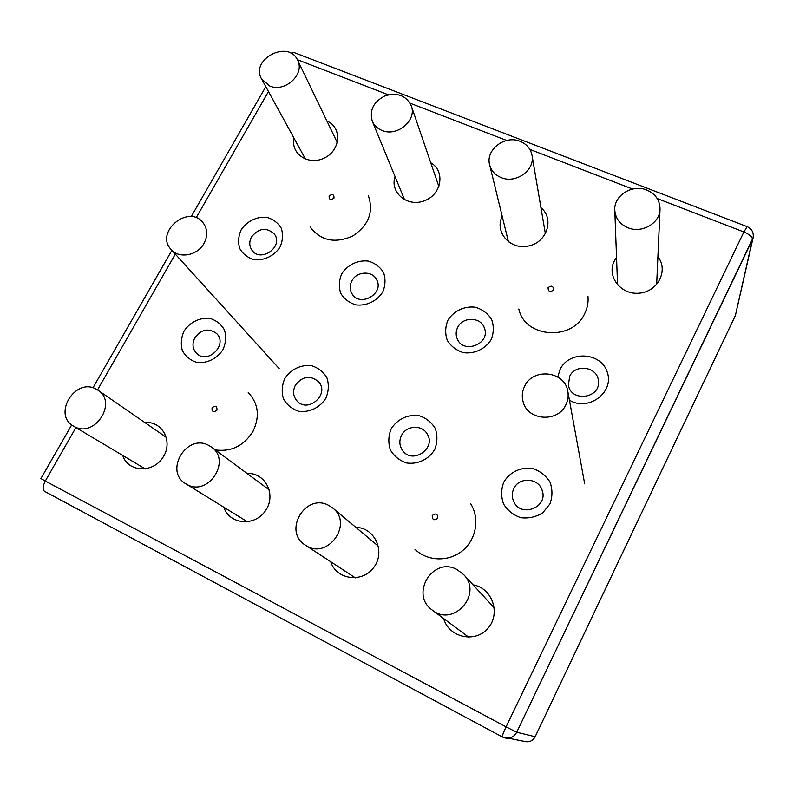 <?xml version="1.0" encoding="UTF-8"?>
<svg xmlns="http://www.w3.org/2000/svg" width="793" height="793" viewBox="0 0 793 793"><rect width="100%" height="100%" fill="white"/><g stroke="black" fill="none" stroke-linecap="round" stroke-linejoin="round"><path stroke-width="1.19" d="M627.878 227.73C641.715 233.757 659.964 223.259 660.034 209.213C659.945 200.262 655.514 193.869 646.741 190.033C632.269 183.897 613.663 195.613 614.783 210.155C615.437 218.303 619.799 224.161 627.878 227.73M456.927 569.503C432.889 556.091 409.446 594.502 432.363 610.154C453.685 627.59 483.135 593.798 463.588 574.529L456.927 569.503M501.097 177.563C515.787 184.105 535.275 170.059 532.014 155.289C530.676 148.717 526.721 144.058 520.139 141.332C504.913 134.741 485.257 149.897 489.658 164.875C491.254 170.782 495.07 175.015 501.097 177.563M328.748 505.409C305.563 492.483 282.457 531.409 305.404 545.158C327.043 560.74 353.926 524.064 332.782 508.055L328.748 505.409M95.973 389.016C75.137 377.359 52.318 414.63 73.471 426.099L74.413 426.624C94.734 438.301 117.83 402.418 98.035 390.235L95.973 389.016M269.709 85.991C284.925 92.93 305.295 73.997 297.593 60.139C288.474 39.184 249.854 59.435 261.601 78.983L269.709 85.991M208.688 445.369C186.652 433.077 163.715 471.339 185.859 483.809L187.148 484.533C208.42 496.755 231.734 460.525 211.463 447.083L208.688 445.369M381.929 130.399C397.045 137.229 417.158 120.358 411.289 105.816C406.264 95.576 397.531 92.246 385.111 95.804C373.572 101.653 369.28 110.088 372.254 121.101C374.098 125.403 377.319 128.506 381.929 130.399M470.447 503.386C479.904 517.968 476.514 539.181 462.646 550.59C448.888 562.138 427.467 561.494 414.997 549.341C427.467 561.494 448.888 562.138 462.646 550.59C476.514 539.181 479.904 517.968 470.447 503.386M248.219 392.495C258.429 403.518 260.035 416.444 253.046 431.273C243.937 445.825 231.358 452.04 215.29 449.918C231.358 452.04 243.937 445.825 253.046 431.273C260.035 416.444 258.429 403.518 248.219 392.495L248.219 392.495M473.104 584.867C492.166 587.841 501.176 613.584 487.933 628.304C475.215 643.51 448.818 637.532 443.654 618.55C448.818 637.532 475.215 643.51 487.933 628.304C501.176 613.584 492.166 587.841 473.104 584.867M355.888 527.385C374.683 527.523 385.785 551.492 373.929 567.223C362.629 583.38 336.391 579.901 330.711 561.722C336.391 579.901 362.629 583.38 373.929 567.223C385.785 551.492 374.683 527.523 355.888 527.385M391.137 428.963C396.996 419.299 407.949 414.065 418.982 415.651C426.019 417.941 431.451 422.213 435.268 428.458C437.627 435.436 437.439 442.454 434.713 449.532C428.835 459.345 417.703 464.658 406.561 462.953C399.494 460.555 394.091 456.203 390.364 449.899C388.114 442.92 388.362 435.932 391.137 428.963C396.996 419.299 407.949 414.065 418.982 415.651C426.019 417.941 431.451 422.213 435.268 428.458C437.627 435.436 437.439 442.454 434.713 449.532C428.835 459.345 417.703 464.658 406.561 462.953C399.494 460.555 394.091 456.203 390.364 449.899C388.114 442.92 388.362 435.932 391.137 428.963M503.773 482.134C509.631 472.122 520.942 466.75 532.539 468.485C539.964 470.943 545.762 475.433 549.936 481.975C552.602 489.261 552.602 496.587 549.936 503.942L542.739 512.803C536.009 516.996 528.713 518.632 520.842 517.7C513.388 515.143 507.619 510.563 503.535 503.961C500.988 496.666 501.067 489.39 503.773 482.134C509.631 472.122 520.942 466.75 532.539 468.485C539.964 470.943 545.762 475.433 549.936 481.975C552.602 489.261 552.602 496.587 549.936 503.942L542.739 512.803C536.009 516.996 528.713 518.632 520.842 517.7C513.388 515.143 507.619 510.563 503.535 503.961C500.988 496.666 501.067 489.39 503.773 482.134M560.056 369.498C569.126 350.199 601.322 352.023 607.349 372.413C614.367 392.614 588.158 411.825 569.424 400.178C588.158 411.825 614.367 392.614 607.349 372.413C601.322 352.023 569.126 350.199 560.056 369.498L557.766 376.972L560.056 369.498M447.827 320.382C453.497 311.044 464.282 305.86 475.235 307.208C482.233 309.3 487.675 313.304 491.531 319.222C493.96 325.854 493.87 332.574 491.254 339.394C485.564 348.88 474.601 354.134 463.548 352.677C456.52 350.496 451.108 346.412 447.331 340.435C445.012 333.794 445.17 327.113 447.827 320.382C453.497 311.044 464.282 305.86 475.235 307.208C482.233 309.3 487.675 313.304 491.531 319.222C493.96 325.854 493.87 332.574 491.254 339.394C485.564 348.88 474.601 354.134 463.548 352.677C456.52 350.496 451.108 346.412 447.331 340.435C445.012 333.794 445.17 327.113 447.827 320.382M614.357 260.838L616.538 257.309L614.357 260.838C606.308 276.103 620.701 295.125 639.237 293.172C657.843 291.824 668.737 270.334 657.903 256.734C668.737 270.334 657.843 291.824 639.237 293.172C620.701 295.125 606.308 276.103 614.357 260.838M540.945 207.697C554.594 218.759 547.13 242.321 528.584 245.999C510.186 250.32 494.217 232.022 502.207 216.261C494.217 232.022 510.186 250.32 528.584 245.999C547.13 242.321 554.594 218.759 540.945 207.697M430.748 162.753C445.468 171.04 441.8 194.404 424.552 200.708C407.533 207.597 389.571 192.679 395.063 176.591C389.571 192.679 407.533 207.597 424.552 200.708C441.8 194.404 445.468 171.04 430.748 162.753M326.924 121.051C342.011 127.148 340.921 149.718 324.922 157.708C309.191 166.233 290.297 154.11 294.034 138.21C290.297 154.11 309.191 166.233 324.922 157.708C340.921 149.718 342.011 127.148 326.924 121.051M241.131 229.94C246.782 221.217 256.922 216.271 266.914 217.381C273.238 219.225 278.036 222.863 281.297 228.305C283.21 234.411 282.804 240.646 280.078 246.98C274.408 255.842 264.099 260.838 254.028 259.638C247.684 257.705 242.916 254.008 239.734 248.516C237.91 242.4 238.376 236.205 241.131 229.94C246.782 221.217 256.922 216.271 266.914 217.381C273.238 219.225 278.036 222.863 281.297 228.305C283.21 234.411 282.804 240.646 280.078 246.98C274.408 255.842 264.099 260.838 254.028 259.638C247.684 257.705 242.916 254.008 239.734 248.516C237.91 242.4 238.376 236.205 241.131 229.94M341.674 273.942C347.344 264.921 357.792 259.856 368.249 261.075C374.901 263.038 379.996 266.854 383.554 272.524C385.705 278.888 385.448 285.351 382.771 291.923C377.091 301.082 366.465 306.207 355.918 304.879C349.247 302.837 344.172 298.951 340.712 293.232C338.651 286.848 338.968 280.425 341.674 273.942C347.344 264.921 357.792 259.856 368.249 261.075C374.901 263.038 379.996 266.854 383.554 272.524C385.705 278.888 385.448 285.351 382.771 291.923C377.091 301.082 366.465 306.207 355.918 304.879C349.247 302.837 344.172 298.951 340.712 293.232C338.651 286.848 338.968 280.425 341.674 273.942M284.717 378.717C290.565 369.389 301.171 364.274 311.699 365.722C318.38 367.883 323.465 371.947 326.964 377.914C329.055 384.595 328.699 391.346 325.903 398.155C320.045 407.632 309.26 412.806 298.634 411.25C291.933 409 286.878 404.866 283.458 398.829C281.475 392.139 281.892 385.438 284.717 378.717C290.565 369.389 301.171 364.274 311.699 365.722C318.38 367.883 323.465 371.947 326.964 377.914C329.055 384.595 328.699 391.346 325.903 398.155C320.045 407.632 309.26 412.806 298.634 411.25C291.933 409 286.878 404.866 283.458 398.829C281.475 392.139 281.892 385.438 284.717 378.717M184.006 331.167C189.834 322.156 200.123 317.16 210.175 318.479C216.529 320.511 221.306 324.387 224.508 330.106C226.342 336.51 225.846 343.002 223.002 349.574C217.163 358.723 206.705 363.779 196.565 362.351C190.201 360.24 185.453 356.295 182.321 350.526C180.576 344.103 181.141 337.649 184.006 331.167C189.834 322.156 200.123 317.16 210.175 318.479C216.529 320.511 221.306 324.387 224.508 330.106C226.342 336.51 225.846 343.002 223.002 349.574C217.163 358.723 206.705 363.779 196.565 362.351C190.201 360.24 185.453 356.295 182.321 350.526C180.576 344.103 181.141 337.649 184.006 331.167M247.119 473.5C265.318 472.35 276.698 494.862 265.516 510.652C254.88 526.849 229.375 524.639 223.844 507.252C229.375 524.639 254.88 526.849 265.516 510.652C276.698 494.862 265.318 472.35 247.119 473.5M144.931 422.61C162.496 420.736 173.598 442.028 162.813 457.601C152.563 473.54 127.921 472.122 122.746 455.479C127.921 472.122 152.563 473.54 162.813 457.601C173.598 442.028 162.496 420.736 144.931 422.61M368.269 195.524C373.939 211.87 368.705 225.39 352.568 236.106C334.805 243.748 320.669 240.725 310.182 227.016L310.182 227.016C320.669 240.725 334.805 243.748 352.568 236.106C368.705 225.39 373.939 211.87 368.269 195.524M587.96 296.265C588.535 302.242 587.454 307.991 584.728 313.542C572.338 341.555 524.56 337.877 518.84 308.973C524.56 337.877 572.338 341.555 584.728 313.542C587.454 307.991 588.535 302.242 587.96 296.265M194.83 337.788C201.382 329.244 208.638 327.816 216.578 333.506C228.255 344.38 207.905 364.859 196.694 353.47C192.511 349.009 191.886 343.775 194.83 337.788C201.382 329.244 208.638 327.816 216.578 333.506C228.255 344.38 207.905 364.859 196.694 353.47C192.511 349.009 191.886 343.775 194.83 337.788M401.506 435.456C406.185 425.554 421.608 424.394 426.961 433.602C437.052 448.025 412.509 465.035 402.576 450.483C399.355 445.775 398.998 440.769 401.506 435.456C406.185 425.554 421.608 424.394 426.961 433.602C437.052 448.025 412.509 465.035 402.576 450.483C399.355 445.775 398.998 440.769 401.506 435.456M513.844 488.538C519.068 476.702 538.417 477.763 542.075 490.173C548.786 507.242 520.694 518.335 513.676 501.424C511.772 497.112 511.832 492.82 513.844 488.538C519.068 476.702 538.417 477.763 542.075 490.173C548.786 507.242 520.694 518.335 513.676 501.424C511.772 497.112 511.832 492.82 513.844 488.538M569.661 376.368C575.331 363.353 597.734 366.822 598.408 380.927C600.886 398.582 570.702 402.547 568.403 384.942L569.661 376.368C575.331 363.353 597.734 366.822 598.408 380.927C600.886 398.582 570.702 402.547 568.403 384.942L569.661 376.368M457.73 327.321C462.805 316.348 481.073 316.853 484.424 328.143C490.748 344.033 463.092 354.659 457.174 338.651C455.678 334.864 455.856 331.087 457.73 327.321C462.805 316.348 481.073 316.853 484.424 328.143C490.748 344.033 463.092 354.659 457.174 338.651C455.678 334.864 455.856 331.087 457.73 327.321M251.51 236.938C259.024 227.849 266.686 226.947 274.497 234.242C283.835 246.633 260.738 263.078 251.986 250.251C249.21 246.157 249.042 241.726 251.51 236.938C259.024 227.849 266.686 226.947 274.497 234.242C283.835 246.633 260.738 263.078 251.986 250.251C249.21 246.157 249.042 241.726 251.51 236.938M351.834 280.91C356.563 271.265 372.105 270.354 376.526 279.523C384.883 293.529 359.735 307.922 351.914 293.608C349.644 289.544 349.614 285.311 351.834 280.91C356.563 271.265 372.105 270.354 376.526 279.523C384.883 293.529 359.735 307.922 351.914 293.608C349.644 289.544 349.614 285.311 351.834 280.91M295.333 385.279C302.47 376.051 310.251 374.901 318.677 381.829C329.997 394.2 307.952 413.668 296.998 400.931C293.113 396.282 292.558 391.068 295.333 385.279C302.47 376.051 310.251 374.901 318.677 381.829C329.997 394.2 307.952 413.668 296.998 400.931C293.113 396.282 292.558 391.068 295.333 385.279M524.599 386.3C522.081 391.464 521.635 396.768 523.241 402.2C527.999 420.796 558.024 422.709 565.915 404.717C567.986 400.445 568.621 396.014 567.828 391.425C565.082 371.025 532.985 367.397 524.599 386.3M203.989 243.411C207.885 235.858 207.588 229.008 203.117 222.843C188.774 203.494 154.268 232.25 171.159 249.547C179.089 259.024 197.546 255.624 203.989 243.411M743.884 231.982L506.083 726.844L45.3 481.034L75.94 427.576L45.3 481.034L40.899 478.556L45.3 481.034C42.673 486.159 42.425 489.598 44.557 491.353C42.425 489.598 42.673 486.159 45.3 481.034L506.083 726.844C503.307 732.752 502.068 736.122 502.346 736.965L505.537 738.075C510.523 738.66 514.251 736.717 516.709 732.236L506.083 726.844C503.307 732.752 502.068 736.122 502.346 736.965L505.537 738.075C510.523 738.66 514.251 736.717 516.709 732.236L506.083 726.844L743.884 231.982C749.573 234.441 752.448 236.958 752.488 239.526L735.369 315.594L752.488 239.526L516.709 732.236L535.146 736.727C533.074 740.503 529.932 742.149 525.709 741.653C529.952 742.149 533.104 740.503 535.176 736.727L516.709 732.236L753.112 237.731C753.885 232.567 751.893 228.87 747.135 226.629L743.884 231.982C749.573 234.441 752.448 236.958 752.488 239.526L735.428 315.406L535.146 736.727C533.074 740.503 529.932 742.149 525.709 741.653C529.952 742.149 533.104 740.503 535.176 736.727L735.369 315.594L535.176 736.727L735.369 315.594L753.112 237.731C753.885 232.567 751.893 228.87 747.135 226.629L743.884 231.982L657.238 198.547L743.884 231.982M297.365 59.703L388.332 94.793L297.365 59.703M410.14 103.209L506.697 140.47L410.14 103.209M529.873 149.411L632.566 189.031L529.873 149.411M97.529 389.898L175.322 254.127L97.529 389.898M196.139 217.788L268.48 91.542L196.139 217.788M216.965 410.169C217.143 406.075 215.508 405.273 212.048 407.761C211.87 411.854 213.505 412.657 216.965 410.169C217.143 406.075 215.508 405.273 212.048 407.761C211.87 411.854 213.505 412.657 216.965 410.169M329.105 196.03C332.426 193.651 334.061 194.335 334.002 198.081C330.671 200.47 329.036 199.786 329.105 196.03C332.426 193.651 334.061 194.335 334.002 198.081C330.671 200.47 329.036 199.786 329.105 196.03M553.544 289.96C553.395 285.906 551.561 285.143 548.072 287.671C548.221 291.735 550.045 292.498 553.544 289.96C553.395 285.906 551.561 285.143 548.072 287.671C548.221 291.735 550.045 292.498 553.544 289.96M291.021 53.329L293.955 52.487L291.021 53.329M44.676 491.412L502.346 736.965L525.709 741.653L502.346 736.965L44.676 491.412M432.235 515.509C435.872 512.863 437.706 513.765 437.756 518.216C434.108 520.862 432.264 519.96 432.235 515.509C435.872 512.863 437.706 513.765 437.756 518.216C434.108 520.862 432.264 519.96 432.235 515.509M656.654 284.538L660.034 209.213M617.559 284.925L614.783 210.155M432.363 610.154L468.802 637.255M463.588 574.529L494.317 607.924M545.406 233.876L532.014 155.289M508.472 241.934L489.658 164.875M305.404 545.158L355.373 577.869M332.782 508.055L378.42 546.238M166.431 437.449L98.035 390.235M145.317 468.941L73.471 426.099M261.601 78.983L305.543 159.215M297.593 60.139L337.332 142.651M269.352 489.975L211.463 447.083M247.515 521.853L185.859 483.809M372.254 121.101L404.628 199.886M411.289 105.816L438.916 186.642M265.804 86.675L191.222 216.638L265.804 86.675M171.883 250.34L92.959 387.846L171.883 250.34M71.697 424.889L40.899 478.556L71.697 424.889M747.135 226.629L293.955 52.487L747.135 226.629M584.689 483.889L567.828 391.425M171.159 249.547L279.186 368.616"/></g></svg>
